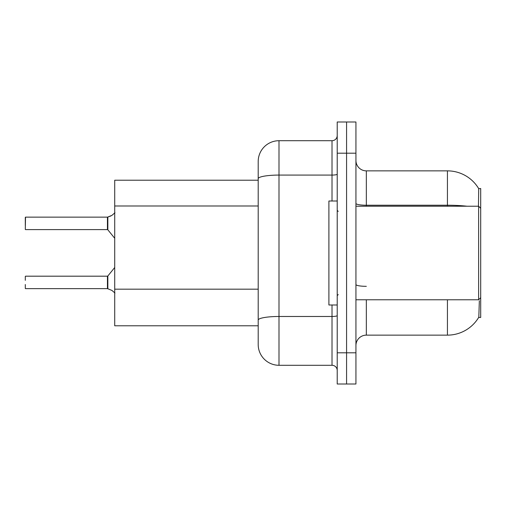 <?xml version="1.0" encoding="UTF-8"?>
<svg xmlns="http://www.w3.org/2000/svg" width="506" height="506" viewBox="0 0 506 506"><rect width="100%" height="100%" fill="white"/><g stroke="black" fill="none" stroke-linecap="round" stroke-linejoin="round"><path stroke-width="0.76" d="M478.638 317.464L478.821 317.154A36.388 36.388 0 0 1 447.43 335.136A36.388 36.388 0 0 0 478.638 317.464L480.7 317.464L480.7 188.536L478.714 188.668A36.388 36.388 0 0 0 447.43 170.864A36.388 36.388 0 0 1 478.638 188.536A36.388 36.388 0 0 0 447.43 170.864L366.331 170.864A10.398 10.398 0 0 1 355.933 160.465A10.398 10.398 0 0 0 366.331 170.864L366.331 206.214M114.717 325.782L258.199 325.782L114.717 325.782L114.717 180.218L258.199 180.218L258.199 172.938L258.199 198.719M355.933 345.535A10.398 10.398 0 0 1 366.331 335.136L447.43 335.136L447.43 299.786M478.821 317.154L479.34 300.728M346.578 352.815L346.578 384.003L355.933 384.003L355.933 352.815L346.578 352.815L346.578 384.003L337.217 384.003L337.217 352.815L346.578 352.815L346.578 153.185L346.578 352.815M337.217 352.815L337.217 121.997L346.578 121.997L346.578 153.185L346.578 121.997L355.933 121.997L355.933 352.815M478.461 206.214L478.714 188.668A36.388 36.388 0 0 0 447.43 170.864L447.43 205.227L366.331 205.227A10.398 1.803 0 0 1 355.933 203.425M278.996 140.712L278.996 365.288A20.797 20.797 0 0 1 258.199 344.497L258.199 161.503A20.797 20.797 0 0 1 278.996 140.712L332.018 140.712A5.199 5.199 0 0 0 337.217 135.513M278.996 365.288L332.018 365.288L332.018 304.985M337.217 370.487A5.199 5.199 0 0 0 332.018 365.288M111.915 290.419L107.848 288.781L111.915 290.419L114.963 293.05M25.3 221.293L25.509 217.137L107.436 217.137A0.519 0.519 0 0 0 107.525 217.137L110.966 215.935L107.848 217.017L107.841 229.8L107.436 229.604L107.436 217.137A0.519 0.519 180 0 0 107.525 217.137M111.915 215.373L107.848 217.017L111.915 215.373L107.848 217.017L111.915 215.373L107.848 217.017L111.915 215.373L114.963 212.741M337.217 201.015L328.9 201.015L328.9 304.985L337.217 304.985M480.7 208.295L478.619 206.214L478.619 299.786L355.933 299.786M107.525 288.654L107.848 288.781L107.841 275.991L107.436 276.187L107.443 288.648A0.519 0.519 180 0 1 107.525 288.654A0.519 0.519 -0 0 0 107.443 288.648L107.436 282.424M25.3 276.396L25.3 280.343M25.509 288.654L107.436 288.654M25.3 288.452L25.3 284.505M25.3 225.448L25.3 217.346M25.3 229.395L25.509 217.137L107.436 217.137L107.436 229.604L107.436 223.367M258.199 205.993L114.717 205.993M258.199 289.173L114.717 289.173M366.331 299.786L366.331 335.136M466.924 206.214A36.388 6.319 180 0 0 447.43 205.227L447.43 206.214M355.933 153.185L337.217 153.185M366.331 286.326A10.398 1.803 -0 0 1 355.933 284.524M337.217 315.58A5.199 0.904 0 0 1 332.018 316.478L278.996 316.478A20.797 3.612 180 0 0 258.199 320.089M258.199 178.688A20.797 3.612 180 0 1 278.996 175.076L332.018 175.076L332.018 140.712M332.018 201.015L332.018 175.076A5.199 0.904 0 0 0 337.217 174.172M338.255 211.413L337.217 210.369M480.7 297.705L478.619 299.786M355.933 206.214L478.619 206.214M338.255 294.587L337.217 295.63M25.509 276.187L107.436 276.187M107.841 275.991L114.717 267.497M25.509 229.604L107.436 229.604M107.841 229.8L114.717 238.294"/></g></svg>
